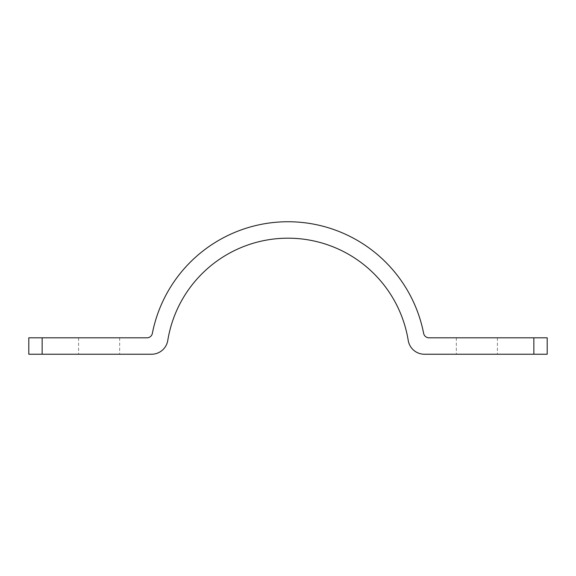<?xml version="1.0" encoding="UTF-8"?>
<svg xmlns="http://www.w3.org/2000/svg" width="576" height="576" viewBox="0 0 576 576"><rect width="100%" height="100%" fill="white"/><g stroke="black" fill="none" stroke-linecap="round" stroke-linejoin="round"><path stroke-width="0.43" stroke-dasharray="2.88 2.16" d="M476.863 354.24L497.398 354.24L476.863 354.24M476.863 337.817L497.398 337.817L476.863 337.817M99.137 354.24L78.602 354.24L99.137 354.24M99.137 337.817L78.602 337.817L99.137 337.817M547.2 337.817L429.019 337.817A5.472 5.472 0 0 1 423.648 333.396A138.226 138.226 0 0 0 152.352 333.396A5.472 5.472 0 0 1 146.981 337.817L28.8 337.817M28.8 354.24L151.56 354.24A16.423 16.423 0 0 0 167.774 340.452A121.802 121.802 0 0 1 408.226 340.452A16.423 16.423 0 0 0 424.44 354.24L547.2 354.24M42.149 354.24L42.149 337.817M533.851 337.817L533.851 354.24M456.336 337.817L456.336 354.24M78.602 337.817L78.602 354.24M119.664 337.817L119.664 354.24M497.398 337.817L497.398 354.24"/><path stroke-width="0.86" d="M533.851 337.817L429.019 337.817A5.472 5.472 0 0 1 423.648 333.396A138.226 138.226 0 0 0 152.352 333.396A5.472 5.472 0 0 1 146.981 337.817L42.149 337.817L42.149 354.24L151.56 354.24A16.423 16.423 0 0 0 167.774 340.452A121.802 121.802 0 0 1 408.226 340.452A16.423 16.423 0 0 0 424.44 354.24L547.2 354.24L547.2 337.817L533.851 337.817L533.851 354.24M42.149 354.24L28.8 354.24L28.8 337.817L42.149 337.817"/></g></svg>
